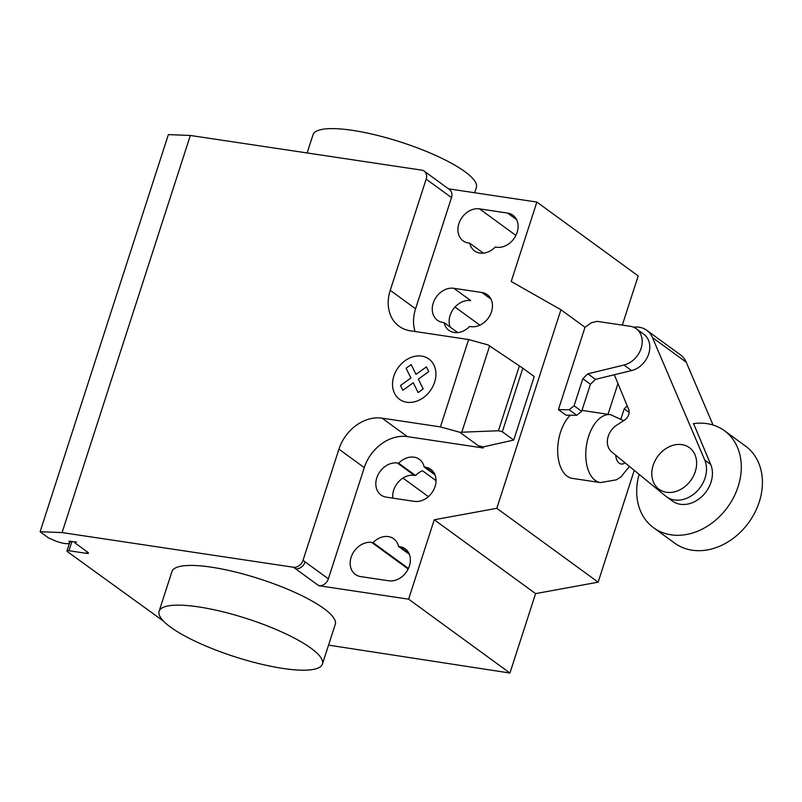 <?xml version="1.0" encoding="UTF-8"?>
<svg xmlns="http://www.w3.org/2000/svg" width="802" height="802" viewBox="0 0 802 802"><rect width="100%" height="100%" fill="white"/><g stroke="black" fill="none" stroke-linecap="round" stroke-linejoin="round"><path stroke-width="1.2" d="M681.921 444.629A25.744 20.431 -53.9 0 0 655.074 460.709A25.744 20.431 -53.9 0 0 659.054 489.26A25.744 20.431 -53.9 0 0 666.522 492.278A25.744 20.431 -53.9 0 0 693.369 476.198A25.744 20.431 -53.9 0 0 689.389 447.646A25.744 20.431 -53.9 0 0 681.921 444.629M587.856 373.802L582.833 378.684L574.082 405.792L569.159 409.732L558.413 409.642L566.011 415.185L576.758 415.266L581.681 411.326L590.432 384.218L595.455 379.346L631.575 370.574A21.133 16.762 -53.9 0 0 648.577 354.273A21.133 16.762 -53.9 0 0 643.856 334.284L636.257 328.75A21.133 16.762 126.1 0 1 640.978 348.73A21.133 16.762 126.1 0 1 623.976 365.04L587.856 373.802L595.455 379.346M558.413 409.642L585.009 327.296L591.274 322.795L597.229 321.361L629.349 326.173A21.133 16.762 126.1 0 1 636.257 328.75M569.159 409.732L576.758 415.266M574.082 405.792L581.681 411.326M582.833 378.684L590.432 384.218M608.026 414.293L617.961 383.546M627.214 405.922L624.207 408.84L629.129 412.428M624.207 408.84L621.019 418.704M690.462 372.088A21.133 16.762 -53.9 0 0 688.998 368.649M724.386 430.674L745.499 446.062A60.08 47.659 126.1 0 1 754.792 512.678A60.08 47.659 126.1 0 1 692.156 550.212A60.08 47.659 126.1 0 1 674.723 543.165L653.61 527.766A60.08 47.659 -53.9 0 0 671.043 534.824A60.08 47.659 -53.9 0 0 733.68 497.29A60.08 47.659 -53.9 0 0 724.386 430.674A60.08 47.659 -53.9 0 0 706.953 423.626A60.08 47.659 -53.9 0 0 693.299 423.667M639.124 474.353A60.08 47.659 -53.9 0 0 653.61 527.766M633.52 327.206A26.075 20.692 126.1 0 1 646.763 330.284A26.075 20.692 126.1 0 1 652.467 337.592L704.768 460.057A27.398 21.734 126.1 0 1 696.276 491.947A27.398 21.734 126.1 0 1 666.522 496.749L672.437 501.06A27.398 21.734 -53.9 0 0 702.181 496.258A27.398 21.734 -53.9 0 0 710.672 464.368L693.57 423.626M666.522 496.749A27.398 21.734 126.1 0 1 665.76 496.157L611.455 451.696A17.203 13.644 126.1 0 1 617.069 424.92L624.387 420.188A8.461 6.707 -53.9 0 0 628.217 408.328L614.322 374.765M713.058 425.02L686.241 362.213A26.075 20.692 -53.9 0 0 680.537 354.905L646.763 330.284M198.555 606.893A85.824 19.99 17.9 0 1 283.738 632.878A85.824 19.99 17.9 0 1 322.444 664.046A85.824 19.99 17.9 0 1 282.996 668.447A85.824 19.99 17.9 0 1 197.823 642.462A85.824 19.99 17.9 0 1 159.107 611.284A85.824 19.99 17.9 0 1 198.555 606.893M322.444 664.046L335.276 624.337A85.824 19.99 -162.1 0 0 296.56 593.169A85.824 19.99 -162.1 0 0 211.387 567.174A85.824 19.99 -162.1 0 0 171.939 571.575L159.107 611.284M307.146 152.961L313.031 134.746A85.824 19.99 17.9 0 1 352.479 130.355A85.824 19.99 17.9 0 1 437.651 156.34A85.824 19.99 17.9 0 1 476.368 187.508L474.674 192.741M507.556 213.071A18.456 14.636 126.1 0 1 512.919 215.237A18.456 14.636 126.1 0 1 515.766 235.698A18.456 14.636 126.1 0 1 496.528 247.227L495.245 247.036A18.456 14.636 126.1 0 1 474.573 250.896A18.456 14.636 126.1 0 1 469.741 243.206L468.458 243.016A18.456 14.636 126.1 0 1 463.105 240.851A18.456 14.636 126.1 0 1 460.248 220.39A18.456 14.636 126.1 0 1 479.486 208.861L507.556 213.071L516.618 219.668M483.375 253.141L469.741 243.206M388.79 580.798L360.72 576.598A18.456 14.636 126.1 0 1 355.356 574.433A18.456 14.636 126.1 0 1 352.509 553.971A18.456 14.636 126.1 0 1 371.747 542.443L373.03 542.633A18.456 14.636 126.1 0 1 393.702 538.774A18.456 14.636 126.1 0 1 398.534 546.453L399.817 546.653A18.456 14.636 126.1 0 1 405.17 548.819A18.456 14.636 126.1 0 1 408.028 569.28A18.456 14.636 126.1 0 1 388.79 580.798M409.351 554.352L398.534 546.453M408.429 568.438L373.03 542.633M622.312 325.111L638.202 275.928L536.869 202.064L511.215 281.482L560.949 309.752L496.819 508.308L434.253 519.756L408.609 599.174L509.932 673.038L328.559 645.129M434.253 519.756L535.586 593.62L509.932 673.038M293.442 567.245A8.581 6.807 -53.9 0 0 303.026 560.357L305.131 561.901A8.581 6.807 126.1 0 1 295.557 568.788L293.442 567.245L62.075 532.578L190.335 135.458L421.702 170.134A8.581 6.807 126.1 0 1 424.198 171.137A8.581 6.807 126.1 0 1 426.163 179.127L390.243 290.324A38.616 30.636 -53.9 0 0 399.075 326.264A38.616 30.636 -53.9 0 0 410.283 330.795L468.629 339.537L488.087 344.92L522.834 368.218L502.313 431.757L498.443 430.744L459.867 432.288L440.408 426.905L468.629 339.537M408.609 599.174L318.775 585.711A8.581 6.807 -53.9 0 0 328.359 578.823L364.268 467.636A38.616 30.636 -53.9 0 1 407.396 436.629L483.195 447.977L483.255 446.884L478.353 445.762L459.867 432.288M440.408 426.905L382.063 418.153A38.616 30.636 -53.9 0 0 338.935 449.17L303.026 560.357M498.443 430.744L519.405 365.832M522.834 368.218L534.232 376.529L513.711 440.067L502.313 431.757M513.711 440.067L483.255 446.884M478.353 445.762L482.954 447.807M444.087 322.635A18.456 14.636 -53.9 0 0 448.919 330.324A18.456 14.636 -53.9 0 0 469.591 326.454L470.874 326.645A18.456 14.636 -53.9 0 0 490.112 315.116A18.456 14.636 -53.9 0 0 487.265 294.665A18.456 14.636 -53.9 0 0 481.912 292.499L453.832 288.289A18.456 14.636 -53.9 0 0 434.594 299.818A18.456 14.636 -53.9 0 0 437.451 320.279A18.456 14.636 -53.9 0 0 442.804 322.444L444.087 322.635L457.721 332.569M398.684 463.215L397.401 463.025A18.456 14.636 -53.9 0 0 378.163 474.543A18.456 14.636 -53.9 0 0 381.01 495.004A18.456 14.636 -53.9 0 0 386.363 497.17L414.444 501.38A18.456 14.636 -53.9 0 0 433.681 489.852A18.456 14.636 -53.9 0 0 430.824 469.391A18.456 14.636 -53.9 0 0 425.471 467.225L424.188 467.035A18.456 14.636 -53.9 0 0 419.356 459.345A18.456 14.636 -53.9 0 0 398.684 463.215L415.576 475.526A18.456 14.636 126.1 0 1 422.433 470.724L436.017 480.629M424.188 467.035L435.005 474.924M402.955 478.082L428.408 496.638M455.025 307.036L479.897 325.171M392.82 498.142A18.456 14.636 126.1 0 1 414.283 475.335L415.576 475.526M390.243 290.324L415.576 308.79A38.616 30.636 -53.9 0 0 415.075 331.507M483.195 447.977L483.496 447.055M450.153 327.056A18.456 14.636 126.1 0 1 453.812 308.479A18.456 14.636 126.1 0 1 470.724 300.6L453.832 288.289M560.949 309.752L585.009 327.296M535.586 593.62L598.142 582.172L634.252 470.363M496.819 508.308L598.142 582.172M415.576 308.79L451.496 197.593A8.581 6.807 126.1 0 0 449.531 189.603L424.198 171.137M536.869 202.064L448.438 188.811M163.498 621.129L67.538 551.736A4.291 1.002 17.9 0 1 66.967 550.944A4.291 1.002 17.9 0 1 68.942 550.723L86.486 553.35A4.291 1.002 -162.1 0 0 88.461 553.129A4.291 1.002 -162.1 0 0 87.879 552.337L75.218 543.104A4.291 1.002 17.9 0 1 74.646 542.312A4.291 1.002 17.9 0 1 76.621 542.092L68.842 541.35A11.158 2.596 17.9 0 1 69.684 542.894A11.158 2.596 17.9 0 1 53.904 540.277L48.541 537.891L40.1 531.736L168.37 134.616L190.335 135.458M40.1 531.736L62.075 532.578M570.382 415.215A34.326 19.308 98.5 0 0 557.751 447.336A34.326 19.308 98.5 0 0 567.174 476.198A34.326 19.308 98.5 0 0 572.347 478.373L600.427 482.583A34.326 19.308 98.5 0 0 600.437 482.583L616.427 479.817L621.089 476.749L629.47 466.443M623.635 420.679L610.613 414.684A34.326 19.308 98.5 0 0 610.603 414.684L582.523 410.474A34.326 19.308 98.5 0 0 581.971 410.403M402.855 390.263L400.499 385.511L410.925 378.013L406.073 368.238L411.135 364.599L415.987 374.384L426.413 366.885L428.759 371.637L418.333 379.125L423.175 388.92L418.133 392.549L413.281 382.775L402.855 390.263M406.774 402.233A24.932 19.779 -53.9 0 0 435.606 370.273A24.932 19.779 -53.9 0 0 400.298 364.98A24.932 19.779 -53.9 0 0 406.774 402.233M623.976 365.04L631.575 370.574M704.768 460.057L710.672 464.368M652.467 337.592L686.241 362.213M515.907 235.417L479.486 208.861M408.87 553.25L399.817 546.653M408.168 568.999L371.747 542.443M305.131 561.901L328.359 578.823M295.557 568.788L318.775 585.711M338.935 449.17L364.268 467.636M461.782 432.208L489.641 345.953M382.063 418.153L407.396 436.629M481.912 292.499L490.964 299.096M397.401 463.025L414.283 475.335M425.471 467.225L434.524 473.832M426.163 179.127L451.496 197.593M87.017 551.706L86.486 553.35M71.949 541.4L68.942 550.723M610.603 414.684A34.326 19.308 98.5 0 0 588.628 436.318A34.326 19.308 98.5 0 0 595.254 480.398A34.326 19.308 98.5 0 0 600.427 482.583M615.705 455.185A12.872 7.238 98.5 0 0 625.009 462.804M69.684 542.894L70.255 541.139M66.967 550.944L69.463 543.215"/></g></svg>
